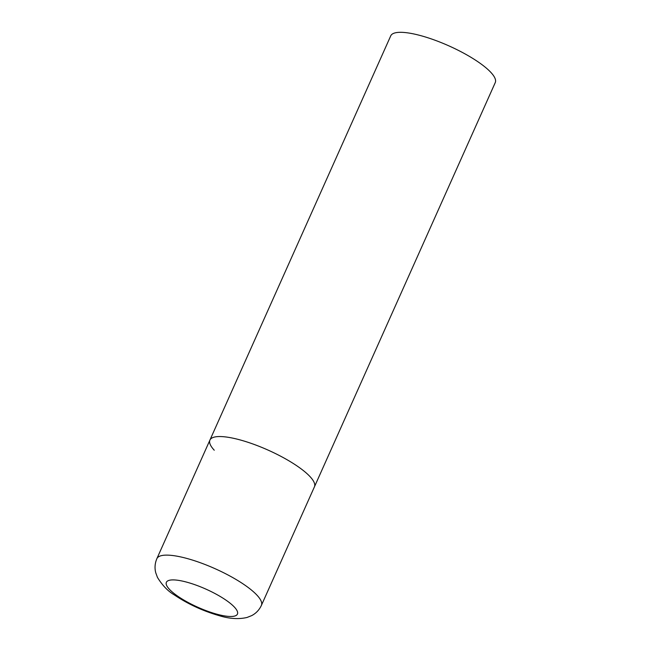 <?xml version="1.0" encoding="UTF-8"?>
<svg xmlns="http://www.w3.org/2000/svg" width="651" height="651" viewBox="0 0 651 651"><rect width="100%" height="100%" fill="white"/><g stroke="black" fill="none" stroke-linecap="round" stroke-linejoin="round"><path stroke-width="0.98" d="M214.26 450.223A57.247 14.591 24.1 0 1 209.923 440.076L390.738 35.846A57.247 14.591 24.1 0 1 434.835 40.159A57.247 14.591 24.1 0 1 490.911 72.448A57.247 14.591 24.1 0 1 495.256 82.596L314.433 486.826A57.247 14.591 -155.9 0 0 293.145 463.398A57.247 14.591 -155.9 0 0 240.479 440.019A57.247 14.591 -155.9 0 0 209.923 440.076A57.247 14.591 24.1 0 1 254.012 444.389A57.247 14.591 24.1 0 1 310.088 476.678A57.247 14.591 24.1 0 1 314.433 486.826L261.393 605.397A57.247 14.591 -155.9 0 0 240.105 581.97A57.247 14.591 -155.9 0 0 187.439 558.599A57.247 14.591 -155.9 0 0 156.875 558.648C154.905 563.318 154.523 568.022 155.744 572.75L157.452 577.396C162.294 585.314 167.885 591.132 174.232 594.859C187.765 603.973 202.689 610.89 219.013 615.61C229.339 618.8 238.681 619.418 247.03 617.465L251.628 615.643C255.973 613.397 259.228 609.987 261.393 605.397M216.653 614.129A38.93 9.928 -155.9 0 0 234.482 607.188A38.93 9.928 -155.9 0 0 187.146 582.263A38.93 9.928 -155.9 0 0 169.317 589.196A38.93 9.928 -155.9 0 0 216.653 614.129M209.923 440.076L156.875 558.648"/></g></svg>
